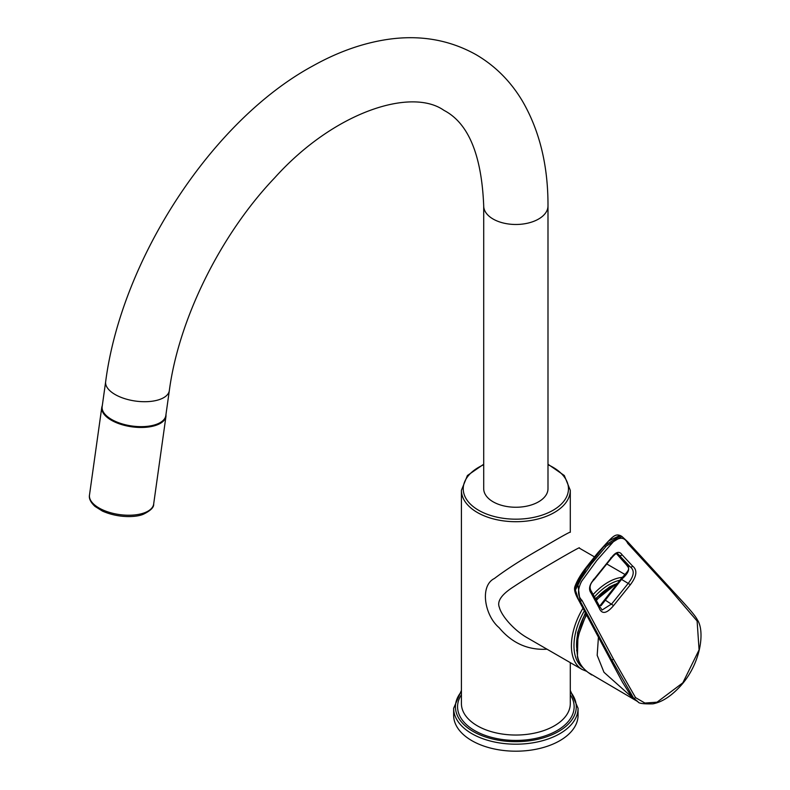 <?xml version="1.0" encoding="UTF-8"?>
<svg xmlns="http://www.w3.org/2000/svg" width="790" height="790" viewBox="0 0 790 790"><rect width="100%" height="100%" fill="white"/><g stroke="black" fill="none" stroke-linecap="round" stroke-linejoin="round"><path stroke-width="1.19" d="M547.026 649.202C527.947 650.298 511.96 643.109 499.073 627.655C484.576 615.43 479.481 585.805 494.402 578.497C506.183 569.541 521.795 559.508 541.239 548.418C561.325 536.588 571.002 531.216 570.291 532.292L570.291 490.284L564.297 475.511L547.993 464.244M461.419 690.43L453.638 708.274L453.638 715.276A62.213 35.915 0 0 0 492.042 748.456A62.213 35.915 0 0 0 559.843 740.674A62.213 35.915 0 0 0 578.063 715.276L578.063 708.274L570.291 690.43M594.455 556.861L579.159 548.033C583.306 544.675 533.951 573.125 513.994 586.516C501.719 594.258 496.831 601.2 499.339 607.322C501.68 616.348 514.606 630.697 527.315 637.826L582.151 669.486L586.822 671.391M105.663 381.679C121.492 259.466 211.898 120.613 312.722 65.995C337.488 52.11 362.255 43.282 387.021 39.5C419.52 34.622 449.174 39.658 475.985 54.619C495.192 65.837 510.695 81.37 522.496 101.199C539.619 130.765 548.122 165.673 547.993 205.923L547.993 488.694A32.143 18.555 180 0 1 528.155 505.837A32.143 18.555 180 0 1 493.128 501.818A32.143 18.555 180 0 1 483.707 488.694L483.707 205.923C481.643 154.889 468.381 123.033 443.95 110.353C411.323 87.275 334.071 111.795 274.742 177.76C220.39 234.739 178.757 319.279 169.327 390.615L165.821 415.56A32.143 15.05 -172 0 1 145.34 426.511A32.143 15.05 -172 0 1 111.607 419.46A32.143 15.05 -172 0 1 102.157 406.633L105.663 381.679A32.143 15.05 8 0 0 135.396 401.053A32.143 15.05 8 0 0 169.327 390.615M586.575 614.956A51.844 29.931 120 0 0 577.806 657.379C579.07 663.116 582.526 668.152 588.185 672.478L638.024 701.767L633.6 698.133L611.529 659.551L579.988 600.785L577.826 583.642L591.285 564.03L606.226 546.117L621.937 536.469L627.754 541.851A1.56 1.244 137.5 0 1 627.774 543.451C624.811 537.23 620.041 536.617 613.465 541.634L596.835 560.426L581.618 581.252C577.381 589.617 577.51 595.986 582.013 600.38L613.514 659.186L635.545 697.619L644.917 703.051L657.033 702.182L682.837 682.817L699.081 649.874L697.116 621.029L669.792 589.182L627.774 543.451M632.622 566.084C637.57 570.015 636.819 576.226 630.371 584.709L613.573 605.604C606.592 613.85 601.763 614.59 599.077 607.806L591.108 593.112C588.343 589.389 589.31 584.768 593.991 579.258L611.361 557.651C615.785 551.825 619.33 550.837 621.997 554.689L632.622 566.084A1.817 1.452 -42.8 0 1 630.232 566.884L617.494 553.454C616.733 552.773 614.729 554.333 611.47 558.125L594.189 579.633C589.893 583.761 588.985 587.711 591.463 591.473A1.817 1.383 151.3 0 1 591.108 593.112M602.108 610.008L611.756 603.846L628.366 583.188C634.123 575.752 634.745 570.311 630.232 566.884L626.371 564.662C630.548 568.02 628.958 572.898 621.612 579.287L601.062 605.673M574.913 591.068L587.73 565.462L598.227 552.319C612.388 536.795 614.739 533.141 620.683 535.739L604.666 545.495L582.753 572.918L574.834 588.451L578.675 600.025L622.49 682.244L631.872 697.136L603.975 672.29L597.181 655.315L598.435 637.105M598.227 552.319L608.685 540.903L619.409 535.719M622.49 682.244L578.477 599.837A0.78 0.602 -28.1 0 0 578.675 600.025L579.988 600.785A1.56 1.195 -28.3 0 0 582.013 600.38M453.638 708.274A62.213 35.915 0 0 0 492.042 741.455A62.213 35.915 0 0 0 559.843 733.673A62.213 35.915 0 0 0 578.063 708.274M461.419 691.665A60.415 34.879 0 0 0 480.893 735.243A60.415 34.879 0 0 0 558.57 731.461A60.415 34.879 0 0 0 570.291 691.665M570.291 662.642L570.291 703.604A54.441 31.432 180 0 1 515.85 735.036A54.441 31.432 180 0 1 461.419 703.604L461.419 490.284A54.441 31.432 0 0 0 495.024 519.316A54.441 31.432 0 0 0 554.343 512.503A54.441 31.432 0 0 0 570.291 490.284M570.291 694.746A58.292 33.654 180 0 1 515.85 740.428A58.292 33.654 180 0 1 461.419 694.746M622.411 577.352A51.844 29.931 120 0 0 593.142 594.544M582.971 608.221A51.844 29.931 120 0 0 582.151 669.486M619.706 580.285A50.027 28.884 120 0 0 594.436 596.904M584.363 610.838A50.027 28.884 120 0 0 583.267 667.985M483.707 464.747A52.624 30.385 0 0 0 476.331 508.859A52.624 30.385 0 0 0 553.059 510.281A52.624 30.385 0 0 0 547.993 464.747M547.993 205.923A32.143 18.555 180 0 1 528.155 223.066A32.143 18.555 180 0 1 493.128 219.047A32.143 18.555 180 0 1 483.707 205.923M595.611 599.067A47.123 27.206 -60 0 1 609.86 587.138A47.123 27.206 -60 0 1 612.517 585.726M576.631 647.622A47.123 27.206 -60 0 1 585.627 613.198M89.487 495.054C88.786 498.559 90.633 502.351 95.027 506.43L102.424 511.081C119.063 518.457 136.947 517.252 143.563 514.152C150.692 510.607 154.06 507.239 153.665 504.06A32.4 15.178 -172 0 1 144.491 512.779A32.4 15.178 -172 0 1 108.418 512.068A32.4 15.178 -172 0 1 89.487 495.054L101.801 407.275A32.4 15.178 8 0 0 131.782 426.807A32.4 15.178 8 0 0 165.979 416.281L165.999 414.266M577.806 657.379A1.294 0.889 168.3 0 1 577.431 656.895C578.547 662.573 582.112 667.748 588.125 672.438A1.294 0.622 -52.3 0 0 588.185 672.478M616.388 584.047A51.844 29.931 120 0 0 596.381 600.479M621.138 579.169L630.371 584.709M625.877 564.1A1.807 1.481 -41.9 0 0 626.085 564.415L616.24 553.425A1.807 1.491 138.3 0 0 616.536 553.671L619.637 555.459A1.817 1.442 -42.9 0 0 621.997 554.689M610.67 557.938L611.361 557.651M593.438 579.376L593.991 579.258M591.463 591.473L599.462 606.137A1.817 1.383 151.5 0 1 599.077 607.806M604.143 600.311L605.002 599.946L613.573 605.604M599.541 606.286L620.98 578.892C630.529 568.464 629.719 569.244 626.085 564.415A1.807 1.481 -41.9 0 0 626.371 564.662L616.536 553.671M631.872 697.136L633.6 698.133A1.56 1.244 -41.5 0 0 635.545 697.619M578.428 599.571A0.78 0.602 -28.1 0 0 578.477 599.837C575.16 593.981 573.935 589.646 574.814 586.822C577.075 580.452 581.391 573.323 587.74 565.442L587.74 565.442M609.831 658.06L610.058 658.643L609.831 658.06M696.938 619.34A1.56 1.205 151 0 1 697.116 621.029M669.505 587.444A1.56 1.254 137.5 0 1 669.792 589.182M610.097 658.722L611.529 659.551A1.56 1.195 -28.2 0 0 613.514 659.186M627.517 541.663A1.56 1.244 137.5 0 1 627.754 541.851L669.742 587.632C680.743 599.768 694.44 613.83 697.303 619.716C705.273 631.19 700.878 664.568 679.439 687.172C670.424 696.662 661.576 702.221 652.895 703.851C643.376 704.087 638.419 703.386 638.004 701.757M483.707 464.244L467.413 475.511L461.419 490.284M606.601 563.872L625.038 574.518M595.403 598.672L609.446 586.98L615.341 584.185M576.68 650.891L577.628 632.563L585.39 612.744M101.801 407.275L102.345 405.339M153.665 504.06L165.979 416.281M591.631 674.917L588.125 672.438M616.931 583.425L596.114 599.975M586.259 614.373L577.915 636.592L577.431 656.895M599.462 606.137L602.099 610.008M588.935 563.872L597.704 552.941M620.683 535.739L621.947 536.479M604.38 545.821L605.802 546.64L604.38 545.821"/></g></svg>
